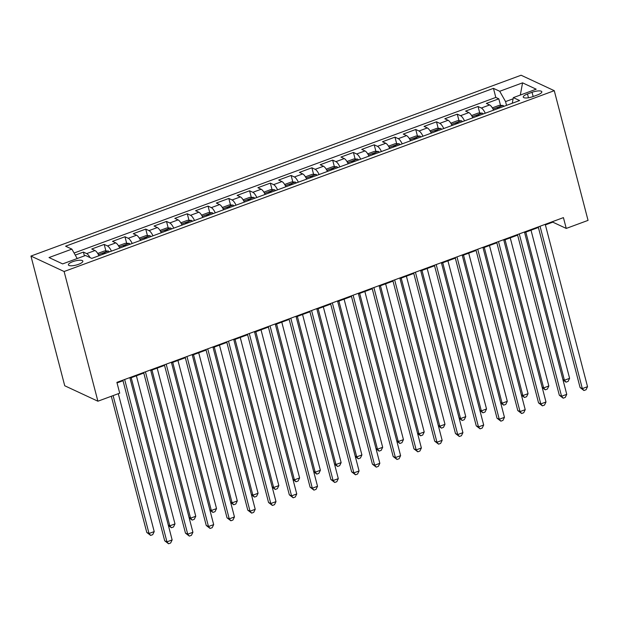 <?xml version="1.0" encoding="UTF-8"?>
<svg xmlns="http://www.w3.org/2000/svg" width="619" height="619" viewBox="0 0 619 619"><rect width="100%" height="100%" fill="white"/><g stroke="black" fill="none" stroke-linecap="round" stroke-linejoin="round"><path stroke-width="0.93" d="M78.489 264.344A7.459 2.136 -14.6 0 0 82.838 261.125A7.459 2.136 -14.6 0 0 72.748 261.675A7.459 2.136 -14.6 0 0 68.4 264.886A7.459 2.136 -14.6 0 0 78.489 264.344M64.113 271.517L97.895 401.213L64.732 385.761L30.95 256.065L521.105 75.232L554.268 90.684L64.113 271.517L30.95 256.065M493.591 110.151A9.324 2.917 -110.3 0 0 489.621 104.951L486.348 103.427L498.813 98.831L500.523 105.392M485.281 113.215A9.324 2.917 -110.3 0 0 481.319 108.016L478.046 106.491L479.756 113.053M478.046 106.491L465.581 111.087L468.854 112.612A9.324 2.917 -110.3 0 1 472.823 117.811A6.175 1.934 69.7 0 0 472.792 117.757M452.025 125.425A6.175 1.934 69.7 0 1 452.063 125.471A9.324 2.917 -110.3 0 0 448.086 120.279L444.813 118.755L457.279 114.159L458.981 120.72M431.257 133.085A6.175 1.934 69.7 0 1 431.296 133.131A9.324 2.917 -110.3 0 0 427.319 127.94L424.046 126.415L436.503 121.819L438.213 128.381M410.49 140.745A6.175 1.934 69.7 0 1 410.529 140.799A9.324 2.917 -110.3 0 0 406.544 135.6L403.279 134.075L415.736 129.479L417.446 136.041M389.746 148.467A9.324 2.917 -110.3 0 0 385.776 143.268L382.503 141.743L394.968 137.139L396.678 143.709M368.978 156.127A9.324 2.917 -110.3 0 0 365.009 150.928L361.736 149.403L374.201 144.807L375.911 151.369M348.203 163.787A9.324 2.917 -110.3 0 0 344.241 158.588L340.968 157.064L353.426 152.467L355.136 159.029M327.412 171.393A6.175 1.934 69.7 0 1 327.451 171.448A9.324 2.917 -110.3 0 0 323.466 166.256L320.201 164.731L332.658 160.128L334.368 166.697M306.637 179.061A6.175 1.934 69.7 0 1 306.684 179.108A9.324 2.917 -110.3 0 0 302.699 173.916L299.426 172.392L311.891 167.795L313.601 174.357M285.87 186.721A6.175 1.934 69.7 0 1 285.916 186.768A9.324 2.917 -110.3 0 0 281.931 181.576L278.658 180.052L291.123 175.456L292.833 182.017M265.102 194.381A6.175 1.934 69.7 0 1 265.141 194.436A9.324 2.917 -110.3 0 0 261.164 189.244L257.891 187.712L270.348 183.116L272.058 189.685M244.358 202.103A9.324 2.917 -110.3 0 0 240.389 196.904L237.123 195.38L249.581 190.784L251.291 197.345M223.591 209.764A9.324 2.917 -110.3 0 0 219.621 204.564L216.348 203.04L228.813 198.444L230.523 205.005M202.792 217.37A6.175 1.934 69.7 0 1 202.839 217.424A9.324 2.917 -110.3 0 0 198.854 212.224L195.581 210.7L208.046 206.104L209.756 212.665M182.025 225.037A6.175 1.934 69.7 0 1 182.063 225.084A9.324 2.917 -110.3 0 0 178.086 219.892L174.813 218.368L187.278 213.772L188.981 220.333M161.257 232.698A6.175 1.934 69.7 0 1 161.296 232.744A9.324 2.917 -110.3 0 0 157.319 227.552L154.046 226.028L166.503 221.432L168.213 227.993M140.49 240.358A6.175 1.934 69.7 0 1 140.528 240.412A9.324 2.917 -110.3 0 0 136.544 235.212L133.271 233.688L145.736 229.092L147.446 235.653M119.746 248.08A9.324 2.917 -110.3 0 0 115.776 242.88L112.503 241.356L124.968 236.752L126.678 243.321M98.97 255.74A9.324 2.917 -110.3 0 0 95.009 250.54L91.736 249.016L104.201 244.42L105.911 250.981M545.385 224.89L552.798 222.159L566.246 228.426L563.429 217.617L116.89 382.364L119.707 393.166L97.895 401.213M532.046 92.293L527.481 93.98A7.227 2.066 -14.6 0 0 523.264 97.098A7.227 2.066 -14.6 0 0 533.036 96.572L537.609 94.885A7.227 2.066 -14.6 0 0 541.818 91.767A7.227 2.066 -14.6 0 0 532.046 92.293L533.152 96.533M513.12 98.808L505.561 101.593L499.719 91.279L493.444 88.355L65.599 246.2L71.874 249.124L49.025 257.55L62.651 263.903L85.499 255.477L91.774 258.394L519.62 100.549L513.344 97.624L512.269 103.265M499.719 91.279L522.568 82.845L536.193 89.198L513.344 97.624M498.813 98.831L495.811 97.431L74.079 253.024M90.049 257.597A9.324 2.917 69.7 0 0 86.699 253.604L83.426 252.08L75.255 255.098M104.201 244.42L107.466 245.944A9.324 2.917 69.7 0 1 111.435 251.144M124.968 236.752L128.241 238.284A9.324 2.917 69.7 0 1 132.203 243.484M145.736 229.092L149.009 230.616A9.324 2.917 69.7 0 1 152.97 235.816M166.503 221.432L169.776 222.956A9.324 2.917 69.7 0 1 173.746 228.156M187.278 213.772L190.544 215.296A9.324 2.917 69.7 0 1 194.513 220.496M208.046 206.104L211.319 207.628A9.324 2.917 69.7 0 1 215.28 212.828M228.813 198.444L232.086 199.968A9.324 2.917 69.7 0 1 236.048 205.168M249.581 190.784L252.854 192.308A9.324 2.917 69.7 0 1 256.823 197.507M270.348 183.116L273.621 184.64A9.324 2.917 69.7 0 1 277.591 189.84M291.123 175.456L294.389 176.98A9.324 2.917 69.7 0 1 298.358 182.179M311.891 167.795L315.164 169.32A9.324 2.917 69.7 0 1 319.125 174.519M332.658 160.128L335.931 161.652A9.324 2.917 69.7 0 1 339.901 166.851M353.426 152.467L356.699 153.992A9.324 2.917 69.7 0 1 360.668 159.191M374.201 144.807L377.466 146.332A9.324 2.917 69.7 0 1 381.436 151.531M394.968 137.139L398.241 138.671A9.324 2.917 69.7 0 1 402.203 143.871M415.736 129.479L419.009 131.004A9.324 2.917 69.7 0 1 422.978 136.203M436.503 121.819L439.776 123.343A9.324 2.917 69.7 0 1 443.746 128.543M457.279 114.159L460.544 115.683A9.324 2.917 69.7 0 1 464.513 120.883M506.543 105.377L505.561 101.593M566.246 228.426L588.05 220.379L554.268 90.684M117.037 382.929L123.011 380.724M129.998 378.147L143.778 373.056M150.773 370.479L164.553 365.396M171.54 362.819L185.321 357.736M192.308 355.159L206.088 350.075M213.075 347.491L226.856 342.408M233.843 339.831L247.623 334.747M254.618 332.171L268.398 327.087M275.385 324.503L289.166 319.419M296.153 316.843L309.933 311.759M316.92 309.183L330.701 304.099M337.695 301.515L351.476 296.431M358.463 293.855L372.243 288.771M379.23 286.195L393.011 281.111M399.998 278.535L413.778 273.443M420.773 270.867L434.553 265.783M441.54 263.207L455.321 258.123M462.308 255.546L476.088 250.463M483.075 247.879L496.856 242.795M503.843 240.218L517.631 235.135M524.618 232.558L538.398 227.475M552.651 221.594L552.798 222.159M495.811 97.431L493.444 88.355M83.426 252.08L84.416 255.871M71.874 249.124L77.197 258.533M520.316 95.055L522.568 82.845M538.251 226.902L580.096 387.556L582.332 388.6L540.047 226.244M587.532 386.682L586.031 389.753L583.949 390.519L582.332 388.6L587.532 386.682L545.238 224.326M583.949 390.519L580.096 387.556M492.732 108.511L492.879 107.667L499.107 105.369L502.976 105.439A6.175 1.934 69.7 0 1 503.99 106.313M500.044 107.768A6.175 1.934 -110.3 0 0 499.773 107.474C498.163 107.102 497.336 107.412 497.281 108.395A6.175 1.934 69.7 0 1 497.552 108.689M525.825 232.11L564.412 380.244L569.604 378.325L531.017 230.198M562.903 379.54L564.412 380.244L566.029 382.163L562.996 379.911M569.604 378.325L568.103 381.397L566.029 382.163M517.476 234.57L559.328 395.216L561.565 396.261L519.279 233.905M566.756 394.342L565.263 397.413L563.182 398.179L561.565 396.261L566.756 394.342L524.471 231.993M563.182 398.179L559.328 395.216M496.709 242.23L538.553 402.876L540.797 403.921L498.504 241.565M545.989 402.01L544.488 405.081L542.414 405.847L540.797 403.921L545.989 402.01L503.696 239.654M542.414 405.847L538.553 402.876M475.941 249.89L517.786 410.544L520.03 411.589L477.736 249.233M525.221 409.67L523.72 412.741L521.647 413.507L520.03 411.589L525.221 409.67L482.928 247.314M521.647 413.507L517.786 410.544M455.174 257.558L497.018 418.204L499.262 419.249L456.969 256.893M504.454 417.33L502.953 420.402L500.879 421.168L499.262 419.249L504.454 417.33L462.161 254.974M500.879 421.168L497.018 418.204M471.957 116.171L472.111 115.327L478.34 113.029L482.209 113.099A6.175 1.934 69.7 0 1 483.222 113.981M479.276 115.436A6.175 1.934 -110.3 0 0 479.005 115.134C477.396 114.77 476.56 115.072 476.514 116.055A6.175 1.934 69.7 0 1 476.785 116.357M505.058 239.77L543.637 387.904L548.836 385.993L510.249 237.858M542.136 387.208L543.637 387.904L545.262 389.831L542.229 387.579M548.836 385.993L547.335 389.065L545.262 389.831M451.189 123.839L451.344 122.995L457.573 120.69L461.441 120.767A6.175 1.934 69.7 0 1 462.455 121.641M458.509 123.096A6.175 1.934 -110.3 0 0 458.238 122.802C456.621 122.43 455.793 122.732 455.746 123.715A6.175 1.934 69.7 0 1 456.01 124.017M484.282 247.438L522.869 395.572L528.061 393.653L489.474 245.519M521.36 394.868L522.869 395.572L524.486 397.491L521.461 395.239M528.061 393.653L526.568 396.725L524.486 397.491M430.422 131.499L430.569 130.655L436.805 128.357L440.674 128.427A6.175 1.934 69.7 0 1 441.68 129.301M437.734 130.756A6.175 1.934 -110.3 0 0 437.471 130.462C435.853 130.091 435.025 130.4 434.971 131.383A6.175 1.934 69.7 0 1 435.242 131.677M463.515 255.098L502.102 403.232L507.294 401.313L468.707 253.179M500.593 402.528L502.102 403.232L503.719 405.151L500.694 402.899M507.294 401.313L505.793 404.385L503.719 405.151M409.654 139.159L409.801 138.316L416.03 136.018L419.899 136.087A6.175 1.934 69.7 0 1 420.912 136.961M416.966 138.424A6.175 1.934 -110.3 0 0 416.695 138.122C415.086 137.751 414.258 138.06 414.204 139.043A6.175 1.934 69.7 0 1 414.475 139.337M442.747 262.758L481.334 410.892L486.526 408.981L447.939 260.847M479.826 410.188L481.334 410.892L482.952 412.819L479.926 410.567M486.526 408.981L485.025 412.053L482.952 412.819M434.406 265.218L476.251 425.864L478.487 426.909L436.202 264.553M483.679 424.998L482.186 428.069L480.104 428.835L478.487 426.909L483.679 424.998L441.393 262.642M480.104 428.835L476.251 425.864M388.879 146.827L389.034 145.976L395.262 143.678L399.131 143.747A6.175 1.934 69.7 0 1 400.145 144.629M396.199 146.084A6.175 1.934 -110.3 0 0 395.928 145.79C394.318 145.419 393.483 145.72 393.436 146.703A6.175 1.934 69.7 0 1 393.707 147.005M421.98 270.426L460.567 418.56L465.759 416.641L427.172 268.507M459.058 417.856L460.567 418.56L462.184 420.479L459.151 418.227M465.759 416.641L464.258 419.713L462.184 420.479M413.631 272.878L455.476 433.532L457.72 434.577L415.426 272.221M462.911 432.658L461.418 435.73L459.337 436.496L457.72 434.577L462.911 432.658L420.618 270.302M459.337 436.496L455.476 433.532M368.112 154.487L368.266 153.644L374.495 151.346L378.364 151.415A6.175 1.934 69.7 0 1 379.377 152.289M375.431 153.744A6.175 1.934 -110.3 0 0 375.16 153.45C373.543 153.079 372.715 153.388 372.669 154.371A6.175 1.934 69.7 0 1 372.94 154.665M401.205 278.086L439.792 426.22L444.984 424.301L406.404 276.167M438.291 425.516L439.792 426.22L441.409 428.139L438.384 425.887M444.984 424.301L443.49 427.373L441.409 428.139M392.864 280.546L434.708 441.192L436.952 442.237L394.659 279.881M442.144 440.318L440.643 443.39L438.569 444.156L436.952 442.237L442.144 440.318L399.851 277.962M438.569 444.156L434.708 441.192M347.344 162.147L347.491 161.304L353.728 159.006L357.596 159.075A6.175 1.934 69.7 0 1 358.602 159.95M354.656 161.412A6.175 1.934 -110.3 0 0 354.393 161.11C352.776 160.739 351.948 161.048 351.902 162.031A6.175 1.934 69.7 0 1 352.165 162.325M380.437 285.746L419.024 433.88L424.216 431.969L385.629 283.835M417.516 433.176L419.024 433.88L420.641 435.807L417.616 433.555M424.216 431.969L422.723 435.041L420.641 435.807M372.096 288.206L413.941 448.852L416.185 449.897L373.891 287.541M421.377 447.986L419.875 451.058L417.802 451.824L416.185 449.897L421.377 447.986L379.083 285.63M417.802 451.824L413.941 448.852M326.577 169.807L326.724 168.964L332.952 166.666L336.829 166.735A6.175 1.934 69.7 0 1 337.835 167.617M333.889 169.072A6.175 1.934 -110.3 0 0 333.618 168.77C332.008 168.407 331.18 168.708 331.126 169.691A6.175 1.934 69.7 0 1 331.397 169.993M359.67 293.414L398.257 441.54L403.449 439.629L364.862 291.495M396.748 440.844L398.257 441.54L399.874 443.467L396.849 441.215M403.449 439.629L401.948 442.701L399.874 443.467M351.329 295.867L393.173 456.513L395.409 457.557L353.124 295.209M400.601 455.646L399.108 458.718L397.027 459.484L395.409 457.557L400.601 455.646L358.316 293.29M397.027 459.484L393.173 456.513M305.809 177.475L305.956 176.632L312.185 174.334L316.054 174.403A6.175 1.934 69.7 0 1 317.067 175.278M313.121 176.732A6.175 1.934 -110.3 0 0 312.85 176.438C311.241 176.067 310.405 176.376 310.359 177.359A6.175 1.934 69.7 0 1 310.63 177.653M338.903 301.074L377.489 449.208L382.681 447.289L344.094 299.155M375.981 448.504L377.489 449.208L379.107 451.127L376.073 448.876M382.681 447.289L381.18 450.361L379.107 451.127M330.554 303.534L372.406 464.18L374.642 465.225L332.349 302.869M379.834 463.306L378.341 466.378L376.259 467.144L374.642 465.225L379.834 463.306L337.548 300.95M376.259 467.144L372.406 464.18M285.034 185.135L285.189 184.292L291.417 181.994L295.286 182.063A6.175 1.934 69.7 0 1 296.3 182.938M292.354 184.392A6.175 1.934 -110.3 0 0 292.083 184.098C290.473 183.727 289.638 184.036 289.591 185.019A6.175 1.934 69.7 0 1 289.862 185.313M318.135 308.734L356.714 456.868L361.906 454.95L323.327 306.823M355.213 456.164L356.714 456.868L358.331 458.787L355.306 456.543M361.906 454.95L360.413 458.021L358.331 458.787M309.786 311.195L351.631 471.84L353.875 472.885L311.581 310.529M359.066 470.966L357.565 474.038L355.492 474.804L353.875 472.885L359.066 470.966L316.773 308.618M355.492 474.804L351.631 471.84M264.267 192.795L264.414 191.952L270.65 189.654L274.519 189.724A6.175 1.934 69.7 0 1 275.525 190.606M271.579 192.06A6.175 1.934 -110.3 0 0 271.315 191.758C269.698 191.395 268.87 191.697 268.824 192.679A6.175 1.934 69.7 0 1 269.087 192.981M297.36 316.402L335.947 464.529L341.139 462.617L302.552 314.483M334.438 463.832L335.947 464.529L337.564 466.455L334.539 464.204M341.139 462.617L339.645 465.689L337.564 466.455M289.019 318.855L330.863 479.501L333.107 480.545L290.814 318.189M338.299 478.634L336.798 481.706L334.724 482.472L333.107 480.545L338.299 478.634L296.006 316.278M334.724 482.472L330.863 479.501M243.499 200.463L243.646 199.62L249.875 197.322L253.751 197.391A6.175 1.934 69.7 0 1 254.757 198.266M250.811 199.72A6.175 1.934 -110.3 0 0 250.54 199.426C248.931 199.055 248.103 199.364 248.049 200.347A6.175 1.934 69.7 0 1 248.32 200.641M276.592 324.062L315.179 472.196L320.371 470.278L281.784 322.143M313.671 471.492L315.179 472.196L316.796 474.115L313.771 471.864M320.371 470.278L318.87 473.349L316.796 474.115M268.251 326.515L310.096 487.168L312.332 488.213L270.046 325.857M317.524 486.294L316.03 489.366L313.949 490.132L312.332 488.213L317.524 486.294L275.238 323.938M313.949 490.132L310.096 487.168M222.732 208.123L222.879 207.28L229.107 204.982L232.976 205.051A6.175 1.934 69.7 0 1 233.99 205.926M230.044 207.38A6.175 1.934 -110.3 0 0 229.773 207.086C228.163 206.715 227.328 207.025 227.281 208.007A6.175 1.934 69.7 0 1 227.552 208.301M255.825 331.722L294.412 479.857L299.604 477.938L261.017 329.811M292.903 479.152L294.412 479.857L296.029 481.775L292.996 479.524M299.604 477.938L298.103 481.009L296.029 481.775M247.476 334.183L289.328 494.829L291.564 495.873L249.279 333.517M296.756 493.954L295.263 497.026L293.182 497.792L291.564 495.873L296.756 493.954L254.471 331.606M293.182 497.792L289.328 494.829M201.956 215.783L202.111 214.94L208.34 212.642L212.209 212.712A6.175 1.934 69.7 0 1 213.222 213.594M209.276 215.048A6.175 1.934 -110.3 0 0 209.005 214.747C207.396 214.383 206.56 214.685 206.514 215.667A6.175 1.934 69.7 0 1 206.785 215.969M235.058 339.382L273.637 487.517L278.836 485.606L240.249 337.471M272.136 486.82L273.637 487.517L275.254 489.443L272.228 487.192M278.836 485.606L277.335 488.677L275.254 489.443M226.709 341.843L268.553 502.489L270.797 503.533L228.504 341.177M275.989 501.622L274.488 504.694L272.414 505.46L270.797 503.533L275.989 501.622L233.696 339.266M272.414 505.46L268.553 502.489M181.189 223.451L181.344 222.608L187.572 220.302L191.441 220.379A6.175 1.934 69.7 0 1 192.455 221.254M188.509 222.708A6.175 1.934 -110.3 0 0 188.238 222.414C186.621 222.043 185.793 222.345 185.746 223.327A6.175 1.934 69.7 0 1 186.01 223.629M214.282 347.05L252.869 495.185L258.061 493.266L219.474 345.131M251.36 494.48L252.869 495.185L254.486 497.103L251.461 494.852M258.061 493.266L256.568 496.337L254.486 497.103M205.941 349.503L247.786 510.157L250.03 511.201L207.736 348.845M255.221 509.282L253.72 512.354L251.647 513.12L250.03 511.201L255.221 509.282L212.928 346.926M251.647 513.12L247.786 510.157M160.422 231.111L160.569 230.268L166.805 227.97L170.674 228.04A6.175 1.934 69.7 0 1 171.68 228.914M167.734 230.369A6.175 1.934 -110.3 0 0 167.47 230.075C165.853 229.703 165.025 230.013 164.971 230.995A6.175 1.934 69.7 0 1 165.242 231.289M193.515 354.71L232.102 502.845L237.294 500.926L198.707 352.791M230.593 502.141L232.102 502.845L233.719 504.764L230.694 502.512M237.294 500.926L235.793 503.998L233.719 504.764M185.174 357.171L227.018 517.817L229.254 518.861L186.969 356.505M234.454 516.942L232.953 520.014L230.879 520.78L229.254 518.861L234.454 516.942L192.161 354.586M230.879 520.78L227.018 517.817M139.654 238.772L139.801 237.928L146.03 235.63L149.899 235.7A6.175 1.934 69.7 0 1 150.912 236.574M146.966 238.036A6.175 1.934 -110.3 0 0 146.695 237.735C145.086 237.363 144.258 237.673 144.204 238.655A6.175 1.934 69.7 0 1 144.475 238.949M172.747 362.37L211.334 510.505L216.526 508.594L177.939 360.459M209.826 509.801L211.334 510.505L212.951 512.431L209.926 510.18M216.526 508.594L215.025 511.665L212.951 512.431M164.399 364.831L206.251 525.477L208.487 526.521L166.202 364.165M213.679 524.61L212.185 527.682L210.104 528.448L208.487 526.521L213.679 524.61L171.393 362.254M210.104 528.448L206.251 525.477M118.879 246.439L119.034 245.588L125.262 243.29L129.131 243.36A6.175 1.934 69.7 0 1 130.145 244.242M126.199 245.697A6.175 1.934 -110.3 0 0 125.928 245.403C124.318 245.031 123.483 245.333 123.436 246.316A6.175 1.934 69.7 0 1 123.707 246.617M151.98 370.038L190.567 518.173L195.759 516.254L157.172 368.119M189.058 517.469L190.567 518.173L192.184 520.092L189.151 517.84M195.759 516.254L194.258 519.326L192.184 520.092M143.631 372.491L185.476 533.145L187.719 534.189L145.426 371.833M192.911 532.27L191.41 535.342L189.337 536.108L187.719 534.189L192.911 532.27L150.618 369.914M189.337 536.108L185.476 533.145M98.112 254.1L98.266 253.256L104.495 250.958L108.364 251.028A6.175 1.934 69.7 0 1 109.377 251.902M105.431 253.357A6.175 1.934 -110.3 0 0 105.16 253.063C103.543 252.691 102.715 253.001 102.669 253.983A6.175 1.934 69.7 0 1 102.94 254.277M131.205 377.698L169.792 525.833L174.984 523.914L136.397 375.779M168.283 525.129L169.792 525.833L171.409 527.752L168.383 525.5M174.984 523.914L173.49 526.986L171.409 527.752M122.864 380.159L164.708 540.805L166.952 541.849L124.659 379.493M172.144 539.93L170.643 543.002L168.569 543.768L166.952 541.849L172.144 539.93L129.851 377.575M168.569 543.768L164.708 540.805M111.312 396.268L146.78 532.448L149.024 533.493L154.216 531.582L118.299 393.684M113.107 395.603L149.024 533.493L150.641 535.42L146.78 532.448M154.216 531.582L152.723 534.654L150.641 535.42M481.319 108.016L489.621 104.951M86.699 253.604L95.009 250.54M107.466 245.944L115.776 242.88M128.241 238.284L136.544 235.212M149.009 230.616L157.319 227.552M169.776 222.956L178.086 219.892M190.544 215.296L198.854 212.224M211.319 207.628L219.621 204.564M232.086 199.968L240.389 196.904M252.854 192.308L261.164 189.244M273.621 184.64L281.931 181.576M294.389 176.98L302.699 173.916M315.164 169.32L323.466 166.256M335.931 161.652L344.241 158.588M356.699 153.992L365.009 150.928M377.466 146.332L385.776 143.268M398.241 138.671L406.544 135.6M419.009 131.004L427.319 127.94M439.776 123.343L448.086 120.279M460.544 115.683L468.854 112.612M528.464 97.763L527.481 93.98M502.883 105.439L493.041 109.068M482.116 113.099L472.274 116.728M461.341 120.759L451.499 124.396M440.573 128.419L430.731 132.056M419.806 136.087L409.964 139.716M399.038 143.747L389.196 147.376M378.263 151.407L368.421 155.044M357.496 159.075L347.654 162.704M336.728 166.735L326.886 170.364M315.961 174.396L306.119 178.032M295.193 182.063L285.344 185.692M274.418 189.724L264.576 193.352M253.651 197.384L243.809 201.02M232.883 205.051L223.041 208.68M212.116 212.712L202.266 216.341M191.341 220.372L181.499 224.008M170.573 228.032L160.731 231.668M149.806 235.7L139.964 239.329M129.038 243.36L119.196 246.989M108.263 251.02L98.421 254.657"/></g></svg>
